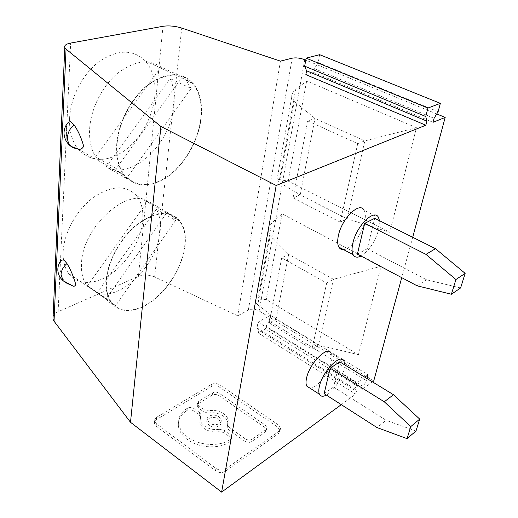 <?xml version="1.0" encoding="UTF-8"?>
<svg xmlns="http://www.w3.org/2000/svg" width="518" height="518" viewBox="0 0 518 518"><rect width="100%" height="100%" fill="white"/><g stroke="black" fill="none" stroke-linecap="round" stroke-linejoin="round"><path stroke-width="0.39" stroke-dasharray="2.59 1.94" d="M156.404 423.672L156.112 426.068L154.26 423.148L154.617 421.38L155.963 419.91L211.053 386.732C213.869 385.386 216.777 385.58 219.768 387.322L277.726 427.156L280.063 430.542L278.619 433.456L279.118 431.125L225.693 468.907C222.552 470.674 219.289 470.499 215.902 468.376L156.404 423.672L154.545 420.758L154.901 418.997L156.565 417.327L211.415 384.44C214.238 383.093 217.146 383.294 220.144 385.029L219.768 387.322M219.392 429.318L224.54 430.432L230.102 434.421L231.721 436.791L230.199 439.497C219.761 446.995 198.944 445.823 187.574 436.985C182.647 433.236 179.733 429.008 178.827 424.307C177.914 417.78 180.665 412.47 187.082 408.391L187.354 408.223C189.607 407.129 191.887 407.271 194.198 408.657L199.501 412.464L200.978 414.588L200.194 419.845C200.615 422.176 202.059 424.261 204.532 426.094C208.935 429.059 213.889 430.134 219.392 429.318L218.991 431.682L224.132 432.802L229.681 436.791L231.293 439.167L229.778 441.873C219.354 449.384 198.575 448.225 187.225 439.381C182.31 435.625 179.403 431.397 178.496 426.69C177.59 420.15 180.335 414.834 186.745 410.742L187.017 410.573C189.271 409.473 191.55 409.615 193.849 411.007L199.145 414.814L200.621 416.938L200.421 418.279L200.777 415.928M204.157 409.57L198.86 405.795L197.403 403.729L198.705 401.301L212.613 392.819C214.756 391.783 216.964 391.925 219.244 393.253L265.177 425.045L266.887 427.525L265.766 429.772L252.156 439.219C249.967 440.423 247.636 440.287 245.176 438.804L244.729 441.174L228.736 429.739L227.149 427.441L228.224 420.299C227.823 417.838 226.314 415.669 223.705 413.785C219.379 410.942 214.536 409.9 209.175 410.651L204.157 409.57L203.794 411.914L198.504 408.132L197.054 406.067L198.355 403.632L212.244 395.124C214.387 394.088 216.589 394.23 218.861 395.564L264.704 427.382L266.414 429.862L265.294 432.116L265.766 429.772M218.991 431.682C213.494 432.504 208.553 431.429 204.157 428.464C201.69 426.631 200.252 424.54 199.831 422.209L200.421 418.279M361.02 256.06C369.094 250.822 374.993 242.01 378.716 229.629L379.5 220.7M357.375 254.131L367.275 248.776L374.702 218.305M244.729 441.174C247.19 442.65 249.514 442.786 251.703 441.582L265.294 432.116M220.144 385.029L278.218 424.831L280.555 428.211L279.118 431.125M343.551 249.611C350.667 249.378 361.758 234.9 364.517 222.442C365.753 217.087 365.611 213.034 364.089 210.282L378.483 217.45M438.131 111.674L318.188 62.581L319.684 54.688M305.853 74.637L313.668 72.475L314.387 68.648L318.188 62.581M433.009 122.319L313.668 72.475M436.739 113.947L305.775 60.094M257.783 304.824L276.081 319.14L288.643 254.351L270.228 235.645L257.783 304.824L255.283 301.929C254.947 300.699 255.821 300.019 257.899 299.89L266.258 299.462L358.443 354.7L318.557 345.02L276.081 319.14L269.328 322.973L281.701 257.789L288.643 254.351L333.443 279.299L326.677 283.074L281.701 257.789M358.443 354.7L381.047 266.284L282.09 213.837L271.685 223.012C269.107 225.349 267.864 227.914 267.955 230.711L270.228 235.645M416.466 127.726L306.65 80.963L295.597 89.679C292.858 91.9 291.576 94.302 291.751 96.892L294.366 101.431L279.752 182.673L276.89 180.445C276.431 179.636 277.285 179.396 279.455 179.72L288.144 181.073L389.737 232.278L416.466 127.726L364.808 140.877L314.996 118.467L294.366 101.431M306.65 80.963L288.144 181.073M326.677 283.074L311.953 349.197L318.557 345.02L333.443 279.299L381.047 266.284M269.328 322.973L311.953 349.197M357.718 143.641L340.242 222.151L347.151 218.79L300.181 194.859L314.996 118.467L307.686 120.927L357.718 143.641L364.808 140.877L347.151 218.79L389.737 232.278M245.176 438.804L229.15 427.382L227.557 425.084L227.732 423.841M218.991 416.815L221.225 420.04C222.164 424.281 213.785 426.392 209.401 422.966L207.213 419.807C206.261 415.52 214.614 413.435 218.991 416.815M340.242 222.151L293.071 197.889L300.181 194.859L279.752 182.673M314.387 68.648L434.078 118.292M191.174 88.455L186.027 80.322L182.381 76.929L116.2 168.538L118.091 171.303L126.463 178.445L191.174 88.455L170.137 78.568C173.705 86.5 174.935 95.681 173.828 106.106C170.726 144.198 131.391 181.19 106.138 166.887L170.137 78.568M161.079 67.042L95.642 156.915C91.071 149.501 89.064 140.171 89.633 128.924C90.805 108.961 101.975 86.48 117.204 73.621C133.89 60.774 148.511 58.579 161.079 67.042L182.381 76.929M156.112 426.068L215.488 470.797C218.868 472.921 222.125 473.102 225.265 471.328L278.619 433.456M280.426 61.13L237.73 315.786L154.636 276.968L181.747 28.063M69.58 118.292C70.539 97.151 82.977 73.452 99.573 61.266C117.819 49.327 133.003 49.165 145.118 60.8C152.888 69.703 156.112 81.624 154.791 96.542C152.713 117.482 140.372 139.381 124.139 150.952C106.086 162.775 90.721 162.16 78.043 149.093C71.963 141.382 69.14 131.119 69.58 118.292M116.731 143.978C118.344 122.319 131.358 97.649 148.07 84.699C166.395 71.963 181.294 71.387 192.761 82.958C200.065 91.854 202.816 103.93 201.01 119.198C198.264 140.624 185.483 163.306 169.218 175.615C151.159 188.254 136.111 188.112 124.074 175.201C118.337 167.521 115.89 157.109 116.731 143.978M203.794 411.914L208.806 412.995C214.154 412.237 218.991 413.28 223.31 416.122C225.913 418.007 227.421 420.182 227.816 422.643L227.324 426.191M367.275 248.776L426.547 279.772L460.606 287.95M417.087 285.794L426.547 279.772M412.691 237.283L401.741 277.654M341.291 404.662L355.678 394.146L356.429 391.278L355.011 389.063L356.552 383.126L364.827 377.195M367.12 378.6L366.556 380.717L363.112 386.415L362.36 389.264L372.474 381.876M309.887 388.111C316.388 388.753 328.885 373.251 331.371 361.687C332.226 358.009 332.174 355.225 331.216 353.321L343.991 361.111M293.071 197.889L307.686 120.927M53.114 316.349C53.827 314.445 55.491 312.904 58.12 311.719L138.429 276.392C143.615 274.469 149.016 274.663 154.636 276.968M373.737 380.95L259.136 310.949C255.316 308.955 251.709 308.67 248.316 310.094L237.73 315.786M282.09 213.837L266.258 299.462M61.182 260.373L59.887 265.281C59.797 270.085 60.781 274.65 62.833 278.969L65.987 282.834M68.415 122.267C67.12 123.595 66.375 125.997 66.187 129.481C66.064 135.127 67.133 140.1 69.393 144.405L72.87 147.805M200.712 119.289C197.986 140.546 185.302 163.053 169.166 175.272C151.25 187.814 136.318 187.678 124.378 174.87C118.68 167.243 116.252 156.915 117.094 143.874C118.7 122.384 131.611 97.915 148.193 85.069C166.369 72.436 181.151 71.866 192.528 83.346C199.767 92.172 202.493 104.15 200.712 119.289M116.2 168.538L95.642 156.915M126.463 178.445L106.138 166.887M63.164 251.683C64.005 232.673 76.884 209.596 93.499 197.364C111.81 185.302 126.146 184.732 136.512 195.662C141.569 202.111 143.615 210.619 142.644 221.192C140.779 240.048 128.257 261.396 112.108 273.219C95.998 285.049 77.545 285.826 68.577 273.459C64.62 267.89 62.82 260.632 63.164 251.683M175.563 220.454L173.685 217.618L167.178 212.257L106.022 298.828C108.586 302.123 111.804 304.37 115.669 305.568L175.563 220.454L156.365 209.317C159.79 215.423 161.033 222.941 160.088 231.876C157.53 264.413 120.713 301.405 97.073 292.948L156.365 209.317M112.063 251.198L87.238 286.078L86.564 285.172C82.731 279.668 81.048 272.442 81.507 263.487C82.284 227.525 126.502 187.412 147.753 201.049L112.063 251.198M106.022 298.828L87.238 286.078M184.952 246.4C182.498 265.585 169.593 287.665 153.438 300.246C137.315 312.833 119.231 314.342 110.826 302.136C107.122 296.633 105.575 289.329 106.196 280.219C107.621 260.865 121.005 236.914 137.684 223.899C156.022 211.001 170.066 209.932 179.824 220.694C184.544 227.072 186.253 235.645 184.952 246.4M106.533 280.076C107.951 260.878 121.225 237.121 137.775 224.203C155.963 211.409 169.898 210.347 179.578 221.031C184.259 227.357 185.956 235.858 184.667 246.523C182.239 265.559 169.431 287.471 153.399 299.954C137.399 312.445 119.464 313.94 111.124 301.839C107.446 296.374 105.918 289.115 106.533 280.076M167.178 212.257L147.753 201.049M115.669 305.568L97.073 292.948M356.552 383.126L258.055 322.092L256.999 327.868L258.883 330.283L356.429 391.278M256.999 327.868L355.011 389.063M363.112 386.415L265.954 326.262L269.211 320.972L366.556 380.717M269.211 320.972L270.299 315.261L258.055 322.092M270.299 315.261L368.123 374.838M258.883 330.283L258.372 333.074L265.43 329.04L265.954 326.262M362.36 389.264L265.43 329.04M258.372 333.074L355.678 394.146M326.346 395.079C333.074 391.563 341.809 378.852 344.01 369.464L344.677 364.86M324.126 393.654L333.547 387.056L339.704 361.817M333.547 387.056L386.104 420.292L377.007 427.564M415.98 431.041L386.104 420.292M218.602 419.159L220.83 422.39C221.762 426.638 213.397 428.762 209.026 425.33L206.837 422.17C205.892 417.871 214.232 415.779 218.602 419.159M211.053 386.732L211.415 384.44M224.54 430.432L224.132 432.802M198.86 405.795L198.504 408.132M251.703 441.582L252.156 439.219M278.218 424.831L277.726 427.156M257.899 299.89L271.685 223.012M279.455 179.72L295.597 89.679M215.902 468.376L215.488 470.797M230.102 434.421L229.681 436.791M230.044 441.692L230.471 439.316M225.265 471.328L225.693 468.907M198.355 403.632L198.705 401.301M212.244 395.124L212.613 392.819M156.274 419.709L156.565 417.327M229.778 441.873L230.199 439.497M229.15 427.382L228.736 429.739M138.429 276.392L162.995 26.295M304.746 59.674L259.136 310.949M208.806 412.995L209.175 410.651M187.017 410.573L187.354 408.223M194.198 408.657L193.849 411.007M58.12 311.719L70.655 43.065M248.316 310.094L292.184 58.178M199.501 412.464L199.145 414.814M186.745 410.742L187.082 408.391M219.244 393.253L218.861 395.564M265.177 425.045L264.704 427.382M280.063 430.542L280.555 428.211M255.283 301.929L267.955 230.711M231.293 439.167L231.721 436.791M145.118 60.8L192.761 82.958M227.816 422.643L228.224 420.299M154.306 423.452L154.591 421.056M199.831 422.209L200.194 419.845M227.149 427.441L227.557 425.084M276.89 180.445L291.751 96.892M118.091 171.303L124.378 174.87M200.621 416.938L200.978 414.588M173.685 217.618L179.578 221.031M68.577 273.459L110.826 302.136M197.054 406.067L197.403 403.729M220.83 422.39L221.225 420.04M266.414 429.862L266.887 427.525M178.496 426.69L178.827 424.307M86.564 285.172L111.124 301.839M78.043 149.093L124.074 175.201M136.512 195.662L179.824 220.694M186.027 80.322L192.528 83.346M206.837 422.17L207.213 419.807"/><path stroke-width="0.78" d="M379.5 220.7L378.483 217.45C374.385 208.301 356.41 225.99 352.855 243.149C351.703 248.277 351.8 252.13 353.146 254.714C354.765 257.427 357.388 257.88 361.02 256.06M435.496 248.679L374.702 218.305L364.711 223.342L357.375 254.131L417.087 285.794L451.392 294.25L455.918 279.519L465.151 273.374L435.496 248.679L425.971 254.37L455.918 279.519M364.711 223.342L425.971 254.37M364.089 210.282C359.764 201.094 341.757 218.499 338.403 235.573C337.315 240.669 337.471 244.522 338.882 247.125C339.938 248.925 341.491 249.754 343.551 249.611M427.92 108.048L306.125 58.152L304.668 66.168L306.559 70.778L305.853 74.637L425.828 125.214L426.89 121.147L425.725 116.505L427.92 108.048L440.345 103.354L438.131 111.674L434.078 118.292L433.009 122.319L445.189 117.418L436.739 113.947M306.559 70.778L426.89 121.147M304.668 66.168L425.725 116.505M306.125 58.152L319.684 54.688L440.345 103.354M66.051 49.132L54.034 321.166L52.998 319.082L64.782 47.624L66.051 49.132L160.923 126.502L276.191 185.47L425.828 125.214M305.775 60.094L304.746 59.674C300.162 58.003 295.972 57.504 292.184 58.178L280.426 61.13L181.747 28.063C175.136 26.055 168.887 25.46 162.995 26.295L70.655 43.065C66 43.998 64.044 45.513 64.782 47.624M451.392 294.25L460.606 287.95L465.151 273.374M445.189 117.418L412.691 237.283M401.741 277.654L373.737 380.95L372.474 381.876M160.923 126.502L130.497 422.293L221.62 492.1L276.191 185.47M221.62 492.1L341.291 404.662M364.827 377.195L368.123 374.838L367.12 378.6M331.216 353.321C327.875 344.904 309.44 363.176 306.546 378.179C305.795 381.649 305.86 384.285 306.747 386.091L309.887 388.111M54.034 321.166L130.497 422.293M66.971 263.545C70.623 269.522 73.556 276.502 75.757 284.479C75.058 286.189 73.996 286.642 72.572 285.839L63.066 280.678L61.033 274.404C61.338 270.364 63.319 266.744 66.971 263.545L63.772 259.738L61.182 260.373M61.461 260.055C58.858 263.053 57.66 266.543 57.867 270.519L57.874 270.584C58.243 274.618 59.971 277.985 63.066 280.678L65.987 282.834L72.572 285.839M70.506 121.6L68.415 122.267C65.359 125.44 63.908 129.273 64.051 133.767L64.057 133.864C64.478 139.044 66.816 143.227 71.057 146.419C68.596 144.023 67.424 140.935 67.541 137.16C67.89 132.375 70.059 128.289 74.035 124.903L70.506 121.6M77.564 148.783L71.057 146.419L72.87 147.805L77.564 148.783C80.089 149.903 82.135 149.054 83.702 146.238C81.281 137.691 78.063 130.581 74.035 124.903M52.998 319.082L53.114 316.349M344.677 364.86L343.991 361.111C340.838 352.745 322.442 371.315 319.379 386.363C318.583 389.847 318.609 392.482 319.451 394.269C320.707 396.574 323.005 396.846 326.346 395.079M393.46 394.716L339.704 361.817L330.186 368.214L324.126 393.654L377.007 427.564L407.057 438.636L410.755 426.599L384.291 401.793L393.46 394.716L419.703 419.101L415.98 431.041L407.057 438.636M330.186 368.214L384.291 401.793M419.703 419.101L410.755 426.599M319.451 394.269L306.747 386.091M353.146 254.714L338.882 247.125"/></g></svg>
